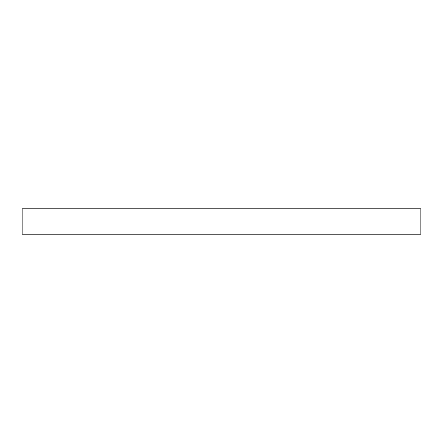 <?xml version="1.0" encoding="UTF-8"?>
<svg xmlns="http://www.w3.org/2000/svg" width="443" height="443" viewBox="0 0 443 443"><rect width="100%" height="100%" fill="white"/><g stroke="black" fill="none" stroke-linecap="round" stroke-linejoin="round"><path stroke-width="0.66" d="M420.85 229.037L420.85 234.209L22.15 234.209L22.15 208.791L420.85 208.791L420.85 229.037"/></g></svg>
